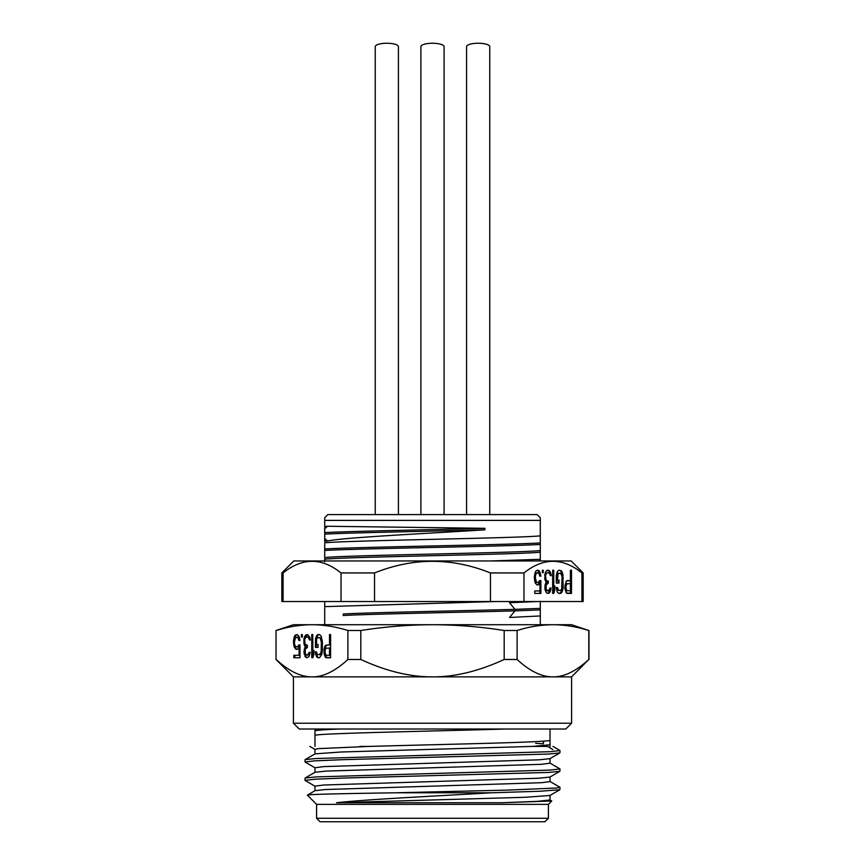 <?xml version="1.0" encoding="UTF-8"?>
<svg xmlns="http://www.w3.org/2000/svg" width="865" height="865" viewBox="0 0 865 865"><rect width="100%" height="100%" fill="white"/><g stroke="black" fill="none" stroke-linecap="round" stroke-linejoin="round"><path stroke-width="1.3" d="M316.59 818.268L320.072 821.75L544.928 821.75L548.41 818.268L316.59 818.268L316.59 804.364L307.389 795.162L315.087 790.653L325.705 789.518L541.317 782.717L550.032 781.582L550.032 776.943M548.41 818.268L548.41 804.364L316.59 804.364M550.021 795.346L550.021 799.984L537.23 801.358L501.538 802.742L551.773 800.99L549.913 799.855M307.389 795.162C305.723 794.362 343.74 793.573 396.548 792.773L508.89 790.059L556.573 788.015L559.893 787.226L549.913 781.452M559.99 768.942L559.893 771.31L548.788 772.423L342.335 778.089L314.709 779.235L305.01 780.392L305.107 778.024L316.222 776.9L550.291 770.088L559.99 768.942L549.913 763.06M559.99 750.539L559.893 752.907L548.778 754.031L342.335 759.686L314.698 760.843L305.01 761.989L305.107 759.621L316.201 758.508L550.291 751.685L559.99 750.539L552.962 746.409M552.822 749.555L547.686 746.409L532.289 746.409L341.037 751.999L315.087 753.858L305.107 759.621M550.021 758.551L550.021 763.179L541.306 764.314L325.727 771.115L315.087 772.25L305.107 778.024M559.99 787.334L559.893 789.702L540.279 791.237L491.72 792.773C436.22 796.06 365.906 799.39 336.507 802.742L501.538 802.742M491.72 792.773L396.548 792.773M305.01 780.392L315.087 786.274M305.01 761.989L315.087 767.871M550.032 729.022L550.021 740.148C554.281 742.235 442.199 744.322 369.312 746.409L359.851 746.409M339.394 729.022C323.337 729.671 315.195 730.309 314.979 730.947L314.979 746.409M543.415 741.132L543.415 743.792L535.651 743.316M532.289 746.409L550.021 744.787L550.021 740.148M369.182 746.409L318.634 748.614L314.979 749.35L314.979 753.988M559.893 752.907L549.913 758.67L539.273 759.805L323.705 766.606L314.979 767.742L314.979 772.38M559.893 771.31L549.913 777.073L539.284 778.208L323.694 785.009L314.979 786.144L314.979 790.783M559.893 789.702L549.913 795.476L525.055 797.292L336.507 802.742M314.979 735.574C310.2 733.401 434.111 731.206 505.225 729.022M565.786 729.022L299.214 729.022L293.419 723.226L571.581 723.226L565.786 729.022M571.581 676.873L588.795 659.487C576.068 671.208 564.121 677.003 552.951 676.873L571.581 676.873L571.581 723.226M553.535 676.863L293.419 676.873L293.419 723.226M552.951 676.873C541.706 676.96 529.758 671.164 517.108 659.487L517.108 630.509C529.066 626.736 541.014 624.8 552.951 624.714L571.581 624.714L588.795 630.509C576.804 626.725 564.856 624.79 552.951 624.714L432.5 624.714C408.615 624.8 384.72 626.736 360.813 630.509L360.813 659.487C386.125 671.164 410.021 676.96 432.5 676.873C454.839 677.003 478.734 671.208 504.187 659.487L517.108 659.487M588.795 659.487L588.795 630.509M504.187 659.487L504.187 630.509C480.216 626.725 456.32 624.79 432.5 624.714L312.049 624.714C300.112 624.8 288.164 626.736 276.205 630.509L281.828 628.898M312.049 676.873C300.804 676.96 288.856 671.164 276.205 659.487C288.932 671.208 300.879 677.003 312.049 676.873C323.218 677.003 335.166 671.208 347.892 659.487L360.813 659.487M293.419 676.873L276.032 659.487L276.032 630.509L293.419 624.714L312.049 624.714C323.953 624.79 335.901 626.725 347.892 630.509L360.813 630.509M347.892 659.487L347.892 630.509M329.511 634.564L329.511 644.922L325.337 645.42L324.072 648.869L324.072 653.799L325.337 657.249L326.246 657.746L330.592 657.746L330.592 634.564L329.511 634.564M317.92 634.564L315.563 638.013L315.379 647.388L318.093 647.388L318.093 644.425L316.471 644.425L316.644 639.008L317.92 637.527L320.266 638.013L321.358 642.457L321.175 651.832L319.542 654.783L317.196 654.297L316.471 651.832L315.379 651.832L316.287 656.265L317.92 657.746L319.542 657.746L321.899 654.297L322.44 642.457L321.175 636.045L319.542 634.564L317.92 634.564M312.849 634.564L311.757 634.564L311.757 657.746L312.849 657.746L313.93 654.297L313.93 650.35L312.849 653.799L312.762 634.564L312.849 657.746M307.778 634.564L305.604 635.061L303.972 638.511L303.972 643.938L305.237 646.404L303.972 652.318L305.604 657.249L307.226 657.746L309.227 656.265L310.124 652.318L309.227 652.318L307.41 655.281L305.237 653.799L305.237 649.356L307.41 647.388L307.41 645.42L305.053 643.938L304.696 639.992L305.237 638.013L306.502 637.029L308.502 637.527L309.4 639.992L310.308 639.992L309.767 637.029L307.335 634.564L304.934 638.846M301.431 634.564L301.431 637.029L302.339 637.029L302.339 634.564L301.431 634.564L302.339 634.564M299.625 638.511L299.085 636.532L297.268 634.564L295.279 635.061L294.37 636.532L293.462 640.976L293.83 645.42L294.37 647.388L296.187 649.356L298.176 648.869L299.085 647.388L299.085 655.281L293.83 655.281L293.83 657.746L299.982 657.746L299.982 644.922L298.717 644.922L297.993 646.404L296.187 646.89L294.911 645.42L294.37 642.457L295.462 637.527L297.993 637.527L298.901 640.478L299.982 640.478L299.625 638.511M300.079 625.395L306.059 624.887M504.187 630.509L517.108 630.509M324.71 528.72L327.511 526.255L324.71 526.504L324.71 520.395L540.29 520.395L540.29 517.735L540.29 535.824C521.909 538.171 343.07 540.517 324.71 542.852L324.71 542.366M324.71 558.725L324.71 561.785M324.71 560.358L324.71 559.212C343.07 556.865 521.909 554.519 540.29 552.173L540.29 542.961C504.609 544.95 360.391 546.939 324.71 548.929M324.71 607.781L324.71 624.714M540.29 624.714L540.29 601.24M490.596 560.963L540.29 559.32L540.29 560.963L540.29 551.027M324.71 541.22L327.554 540.971C346.184 537.251 427.57 533.532 484.93 529.812L484.93 528.31L327.511 526.255M324.71 517.735L324.71 520.395L324.71 517.735L327.835 514.599L537.165 514.599L540.29 517.735M283.071 601.532L281.828 601.532L281.828 572.944L283.071 572.944L283.071 601.532L583.172 601.532L583.172 572.944L581.929 572.944C562.607 557.46 543.296 557.46 523.974 572.944L490.455 572.944L490.455 601.532M583.172 572.944L571.192 560.963L293.808 560.963L281.828 572.944M581.929 572.944L581.929 601.532M523.974 572.944L523.974 601.532M564.791 587.995L566.24 592.925L571.495 593.422L571.495 570.24L570.413 570.24L570.413 580.599L566.24 581.085L564.791 587.995M556.282 575.658L556.282 583.064L558.995 583.064L558.995 580.101L557.374 580.101L558.098 573.69L560.444 573.192L562.077 576.155L561.72 588.979L560.444 590.46L558.822 590.46L557.374 587.497L556.282 587.497L557.19 591.941L558.822 593.422L560.444 593.422L562.077 591.941L563.169 587.995L562.801 573.69L561.353 570.727L558.822 570.24L557.19 571.711L556.282 575.658M552.659 570.24L552.659 593.422L553.751 593.422L554.833 589.962L554.833 586.016L553.751 589.476L553.751 570.24L552.659 570.24L552.746 589.476L553.751 589.476M545.242 572.706L544.874 579.604L546.139 582.069L545.058 585.032L545.058 589.962L546.507 592.925L548.14 593.422L550.129 591.941L551.037 587.995L550.129 587.995L548.313 590.946L546.139 589.476L546.139 585.032L548.313 583.064L548.313 581.085L546.507 580.599L545.966 579.604L545.599 575.658L546.139 573.69L547.415 572.706L549.405 573.192L550.313 575.658L551.21 575.658L551.037 574.187L548.68 570.24L546.507 570.727L545.242 572.706M542.344 570.24L542.344 572.706L543.242 572.706L543.242 570.24L542.344 570.24L543.242 570.24M539.619 580.599L538.171 582.567L536.365 582.069L535.273 577.139L535.824 574.187L537.089 572.706L538.895 573.192L539.803 576.155L540.895 576.155L539.987 572.208L538.171 570.24L536.181 570.727L535.273 572.208L534.375 576.652L534.732 581.085L535.273 583.064L537.089 585.032L539.079 584.535L539.987 583.064L539.987 590.946L534.732 590.946L534.732 593.422L540.895 593.422L540.895 580.599L539.619 580.599L539.89 583.064M490.455 572.944C451.822 557.46 413.178 557.46 374.545 572.944L374.545 601.532M374.545 572.944L341.026 572.944C321.704 557.46 302.393 557.46 283.071 572.944M341.026 572.944L341.026 601.532M540.29 614.81L540.29 609.89L514.999 610.863L509.507 617.469L540.29 615.956L540.29 608.376L514.999 609.349L509.507 602.743L536.938 601.532M324.71 557.579C343.07 555.233 521.909 552.886 540.29 550.54L540.29 542.961M540.29 549.394L540.29 534.678M324.71 606.008L324.71 601.532M324.71 556.746L324.71 543.999M324.71 540.852L324.71 527.65M466.581 46.623L466.581 514.599L466.581 46.623A11.591 3.374 0 0 1 478.161 43.25A11.591 3.374 0 0 1 489.752 46.623L489.752 514.599L489.752 46.623M420.909 514.599L420.909 46.623A11.591 3.374 0 0 1 432.5 43.25A11.591 3.374 0 0 1 444.091 46.623L444.091 514.599M375.248 46.623L375.248 514.599L375.248 46.623A11.591 3.374 0 0 1 386.839 43.25A11.591 3.374 0 0 1 398.419 46.623L398.419 514.599L398.419 46.623M495.883 601.532L324.71 606.635M540.29 560.823L537.533 560.963M343.081 615.502C371.961 613.934 461.964 612.388 514.999 610.863L514.999 609.349C461.964 610.874 371.961 612.42 343.081 613.988M540.29 544.474C504.609 546.464 360.391 548.442 324.71 550.432M569.408 580.599L567.148 580.599M567.148 593.422L570.489 593.422L570.413 570.24M566.964 590.946L565.97 590.946L565.061 589.476L565.418 584.048L570.413 583.551L570.413 590.946L566.424 590.46L565.883 586.513L566.964 583.551M566.424 590.46L565.418 590.46M566.067 589.476L565.061 589.476M565.883 587.995L564.877 587.995M565.883 586.513L564.877 586.513M566.067 585.032L565.061 585.032M566.424 584.048L565.418 584.048M561.353 570.727L558.822 570.24M562.077 571.711L560.347 570.727M562.801 573.69L561.796 573.69L561.071 571.711M563.169 575.658L562.163 575.658L561.796 573.69M563.342 578.123L562.347 578.123L562.163 575.658M563.342 585.529L562.347 585.529L562.347 578.123M563.169 587.995L562.163 587.995L562.347 585.529M562.801 589.962L561.796 589.962L562.163 587.995M562.077 591.941L561.071 591.941L561.796 589.962M561.353 592.925L560.347 592.925L561.071 591.941M558.822 593.422L560.347 592.925M557.547 588.979L556.552 588.979L556.282 587.497M558.098 589.962L556.552 588.979M558.822 590.46L557.092 589.962M558.822 573.192L557.817 573.192L557.092 573.69L558.098 573.69M557.547 574.674L556.552 574.674L557.092 573.69M557.374 576.155L556.368 576.155L556.552 574.674M557.374 580.101L556.368 580.101L556.368 576.155M556.282 583.064L558.001 583.064L558.001 580.101M554.833 589.962L553.827 589.962L553.827 589.206M552.659 593.422L553.827 589.962M549.405 570.727L547.231 570.24M550.129 571.711L548.399 570.727M550.67 572.706L549.664 572.706L549.124 571.711M551.037 574.187L550.032 574.187L549.664 572.706M551.21 575.658L550.313 575.658M547.415 572.706L546.507 573.192M546.139 573.69L545.134 573.69L545.501 573.192M545.783 574.674L544.809 574.674M544.831 574.522L545.134 573.69M545.599 575.658L544.691 575.658M545.599 577.636L544.691 577.636M545.966 579.604L544.961 579.604L544.788 578.707M546.507 580.599L545.501 580.599L544.961 579.604M547.588 581.085L545.501 580.599M547.307 583.064L547.307 581.085M547.588 583.064L546.583 583.064L545.501 584.048L546.507 584.048M546.139 585.032L545.134 585.032L545.501 584.048M545.783 587.011L544.874 587.011M544.972 585.94L545.134 585.032M545.783 587.995L544.874 587.995M546.139 589.476L545.134 589.476L544.928 588.633M546.691 590.46L545.134 589.476M547.588 590.946L545.685 590.46M551.037 587.995L550.129 587.995M550.854 589.962L549.848 589.962L549.967 588.633M550.129 591.941L549.124 591.941L549.848 589.962M549.405 592.925L548.399 592.925L549.124 591.941M547.448 593.293L548.399 592.925M543.242 572.706L542.344 572.706M534.732 593.422L539.89 593.422L539.89 590.946M538.982 590.946L534.732 590.946M539.987 583.064L538.982 583.064L538.073 584.535L539.079 584.535M537.089 585.032L538.073 584.535M539.079 570.727L537.089 570.24M539.987 572.208L538.982 572.208L538.073 570.727M540.528 574.187L539.522 574.187L538.982 572.208M539.803 576.155L539.522 574.187M537.089 572.706L535.359 573.192L536.365 573.192M535.824 574.187L534.819 574.187L535.359 573.192M535.457 575.658L534.516 575.658M534.613 575.03L534.819 574.187M535.273 577.139L534.375 577.139M535.273 578.123L534.375 578.123M535.457 579.604L534.516 579.604M535.824 581.085L534.819 581.085L534.613 580.242M536.365 582.069L534.819 581.085M537.089 582.567L535.359 582.069M327.511 540.971L324.71 538.495M484.93 529.812C431.992 531.251 352.109 532.678 324.71 534.105M484.93 528.31C431.992 529.748 352.109 531.175 324.71 532.591M330.592 634.564L330.506 644.922L329.511 644.922M325.337 657.249L330.592 657.746M324.613 655.767L325.618 655.767L326.343 657.249M324.072 653.799L325.078 653.799L325.618 655.767M323.888 652.318L324.894 652.318L325.078 653.799M323.888 650.35L324.894 650.35L324.894 652.318M324.072 648.869L325.078 648.869L324.894 650.35M324.613 646.89L325.618 646.89L325.078 648.869M325.337 645.42L326.343 645.42L325.618 646.89M327.251 644.922L326.343 645.42M330.506 647.885L330.506 655.281L326.062 655.281L324.981 652.318L325.521 648.372L330.506 647.885M329.511 647.885L329.511 655.281M319.542 634.564L318.017 635.061L316.568 638.013L316.385 647.388L318.093 647.388M317.012 635.061L318.017 635.061M317.012 657.249L319.542 657.746M316.287 656.265L318.017 657.249M315.563 654.297L316.568 654.297L317.293 656.265M316.471 651.832L316.568 654.297M319.542 654.783L321.272 654.297L320.266 654.297M320.818 653.302L321.812 653.302L321.272 654.297M321.175 651.832L322.18 651.832L321.812 653.302M321.358 649.853L322.364 649.853L322.18 651.832M321.358 642.457L322.364 642.457L322.364 649.853M321.175 640.478L322.18 640.478L322.364 642.457M320.818 639.008L321.812 639.008L322.18 640.478M320.266 638.013L321.272 638.013L321.812 639.008M319.542 637.527L321.272 638.013M318.093 644.425L317.466 644.425M315.379 639.992L316.385 639.992M315.563 638.013L316.568 638.013M316.287 636.045L317.293 636.045M312.849 653.799L313.93 653.54M309.4 639.992L310.308 639.992M309.227 639.008L310.189 639.008M308.859 638.013L310.167 638.846M308.502 637.527L309.865 638.013M307.594 637.029L309.497 637.527M307.41 655.281L308.318 654.783M308.859 653.799L309.865 653.799L309.324 654.783M309.227 652.318L310.124 652.318M310.07 652.967L309.865 653.799M305.604 657.249L307.551 657.616M304.88 656.265L306.61 657.249M304.156 654.297L305.161 654.297L305.886 656.265M303.972 652.318L304.88 652.318M305.031 652.967L305.161 654.297M303.972 651.334L304.88 651.334M304.156 649.356L305.161 649.356L305.075 650.264M304.512 647.885L305.518 647.885L305.161 649.356M305.237 646.404L306.242 646.404L305.518 647.885M304.329 645.42L306.242 646.404M303.972 643.938L304.977 643.938L305.334 645.42M303.788 641.96L304.696 641.96M304.891 643.03L304.977 643.938M303.788 639.992L304.696 639.992M303.972 638.511L304.977 638.511M304.329 637.029L305.334 637.029M304.88 636.045L305.886 636.045M305.604 635.061L306.61 635.061M301.431 637.029L302.339 637.029M298.533 638.511L299.539 638.511L299.982 640.478M297.993 637.527L299.539 638.511M297.268 637.029L298.998 637.527M297.268 646.89L298.274 646.89L298.998 646.404L297.993 646.404M299.982 644.922L298.998 646.404M294.835 655.281L294.835 657.746L299.982 657.746M299.085 655.281L299.982 655.281M299.085 647.388L299.982 647.388M295.279 648.869L297.268 649.356M294.37 647.388L295.376 647.388L296.284 648.869M293.83 645.42L294.835 645.42L295.376 647.388M293.462 642.944L294.435 642.944M294.706 644.566L294.835 645.42M293.462 640.976L294.435 640.976M293.83 638.511L294.835 638.511L294.706 639.354M294.37 636.532L295.376 636.532L294.835 638.511M295.279 635.061L296.284 635.061L295.376 636.532M297.268 634.564L296.284 635.061M548.41 804.364L551.773 800.99M550.032 746.409L550.032 744.787M315.087 749.468L309.789 746.409M588.968 659.487L588.968 630.509M276.032 659.487L276.032 630.509M314.979 730.925L314.979 729.022"/></g></svg>
